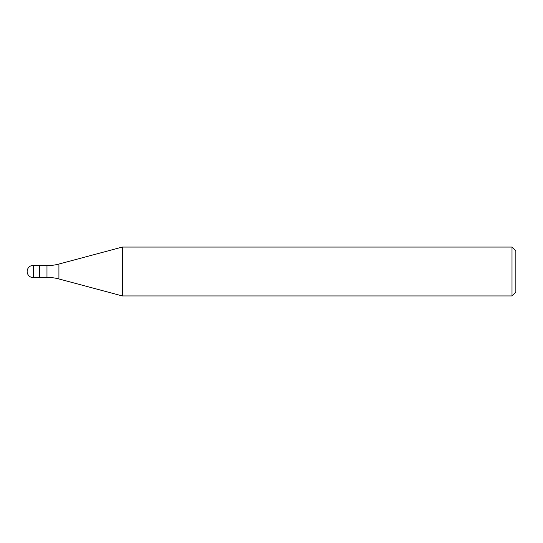 <?xml version="1.0" encoding="UTF-8"?>
<svg xmlns="http://www.w3.org/2000/svg" width="543" height="543" viewBox="0 0 543 543"><rect width="100%" height="100%" fill="white"/><g stroke="black" fill="none" stroke-linecap="round" stroke-linejoin="round"><path stroke-width="0.81" d="M39.598 265.622L33.259 265.391L33.259 277.609L39.367 277.609L39.367 265.391L39.367 277.609L46.976 277.378L46.976 265.622L39.598 265.622L39.598 277.378M33.259 277.609A6.109 6.109 0 0 1 27.15 271.5A6.109 6.109 0 0 1 33.259 265.391M46.976 265.622A46.175 46.175 0 0 0 58.922 264.047L122.311 247.065L122.311 295.935L58.922 278.953A46.175 46.175 0 0 0 46.976 277.378M122.311 247.065L512.001 247.065L512.001 295.935L122.311 295.935M512.001 295.935L515.85 292.086L515.85 250.914L512.001 247.065M58.922 264.047L58.922 278.953"/></g></svg>

